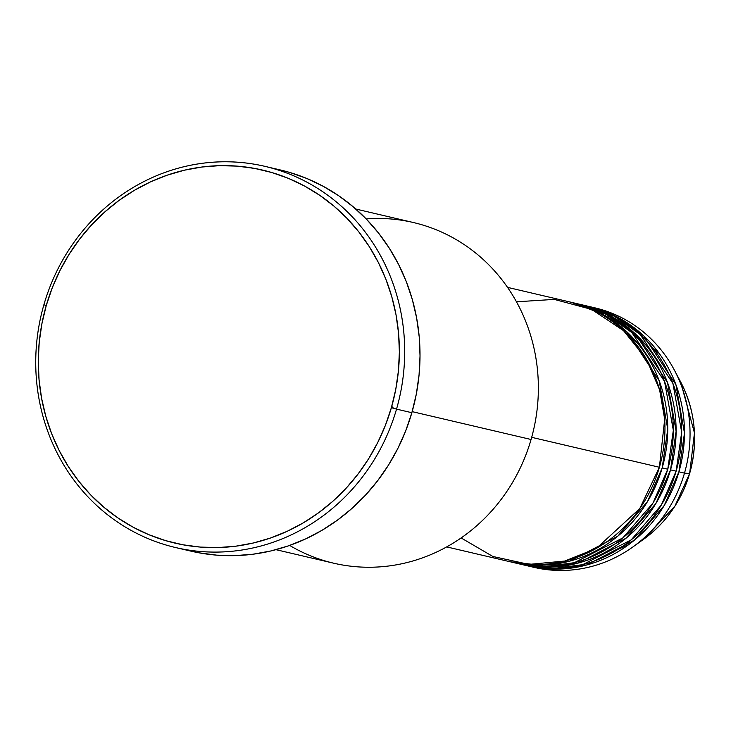 <?xml version="1.0" encoding="UTF-8"?>
<svg xmlns="http://www.w3.org/2000/svg" width="731" height="731" viewBox="0 0 731 731"><rect width="100%" height="100%" fill="white"/><g stroke="black" fill="none" stroke-linecap="round" stroke-linejoin="round"><path stroke-width="1.1" d="M652.162 347.252L659.261 353.502M592.055 307.212A133.289 125.165 103.2 0 1 674.384 370.124L680.662 381.947L694.45 432.944L689.644 473.505A118.486 111.267 -76.8 0 0 680.662 381.947C695.428 410.868 698.425 441.396 689.653 473.514L684.49 473.131L689.635 473.514L674.887 506.172L643.837 539.094A118.486 111.267 -76.8 0 0 689.635 473.514C681.493 500.799 666.224 522.665 643.837 539.094L632.964 546.898A133.289 125.165 103.2 0 1 531.254 566.68M461.124 537.943L492.831 556.465L528.933 564.396L564.816 561.033L596.441 548.351L639.78 508.538L659.399 467.255A133.289 125.165 -76.8 0 0 569.769 301.949L507.524 287.365M572.556 302.607A133.289 125.165 103.2 0 0 571.158 302.287L601.33 313.471L627.024 331.965L659.188 380.732L667.75 429.234L662.185 467.904L647.511 501.567L617.722 536.225L569.714 561.143L540.483 565.237L510.348 561.81A133.289 125.165 103.2 0 0 511.737 562.148L517.31 563.455A133.289 125.165 -76.8 0 0 667.759 469.211A133.289 125.165 -76.8 0 0 578.13 303.913L572.556 302.607A133.289 125.165 103.2 0 1 662.185 467.904L667.759 469.211L662.185 467.904A133.289 125.165 103.2 0 1 511.737 562.148M514.533 562.76L544.823 566.552L574.31 562.706L622.839 537.906L652.957 503.074L667.759 469.211L673.324 430.294L664.552 381.472L631.84 332.559L605.807 314.202L575.334 303.292M580.917 304.562A133.289 125.165 103.2 0 0 579.519 304.242L609.691 315.436L635.394 333.93L667.549 382.688L676.111 431.199L670.546 469.869L655.871 503.522L626.083 538.19L578.075 563.098L548.844 567.192L518.708 563.765A133.289 125.165 103.2 0 0 520.097 564.104L525.671 565.41A133.289 125.165 -76.8 0 0 676.12 471.175A133.289 125.165 -76.8 0 0 586.49 305.869L580.917 304.562A133.289 125.165 103.2 0 1 670.546 469.869L676.12 471.175L670.546 469.869A133.289 125.165 103.2 0 1 520.097 564.104M522.893 564.725L553.184 568.517L582.671 564.67L631.2 539.871L661.317 505.039L676.12 471.175L681.685 432.259L672.913 383.428L640.201 334.524L614.168 316.157L583.694 305.247M589.277 306.527A133.289 125.165 103.2 0 0 587.879 306.207L618.06 317.391L643.755 335.885L675.919 384.652L684.472 433.154L678.916 471.824L664.232 505.487L634.444 540.145L586.445 565.063L557.205 569.157L527.069 565.73A133.289 125.165 103.2 0 0 528.458 566.059L534.032 567.366A133.289 125.165 -76.8 0 0 684.49 473.131A133.289 125.165 -76.8 0 0 594.851 307.833L589.277 306.527A133.289 125.165 103.2 0 1 678.916 471.824L684.49 473.131L678.916 471.824A133.289 125.165 103.2 0 1 528.458 566.059M366.176 218.916A174.937 164.283 103.2 0 1 531.072 439.495A174.937 164.283 -76.8 0 0 413.426 222.535L355.796 209.029M175.55 547.537L190.882 551.128A195.762 183.837 -76.8 0 0 411.855 412.713L396.531 409.122A195.762 183.837 103.2 0 1 175.55 547.537A195.762 183.837 103.2 0 1 43.897 304.745L46.254 305.531A191.595 179.927 103.2 0 1 271.941 172.562A191.595 179.927 103.2 0 1 391.377 407.688L396.531 409.122A195.762 183.837 -76.8 0 0 274.49 168.879A195.762 183.837 -76.8 0 0 43.897 304.745A195.762 183.837 103.2 0 1 264.878 166.339A195.762 183.837 103.2 0 1 396.531 409.122L411.855 412.713A195.762 183.837 -76.8 0 0 280.211 169.93L264.878 166.339M393.104 407.167L391.652 406.728L393.104 407.167M531.684 437.33L659.399 467.255L531.684 437.33M412.165 411.635L531.072 439.495L412.165 411.635M674.384 370.124A133.289 125.165 103.2 0 1 684.49 473.131A133.289 125.165 103.2 0 1 632.964 546.898M46.254 305.531L41.886 323.815L39.209 342.419L38.268 361.151L39.063 379.846L41.594 398.322L45.825 416.387L51.727 433.885L59.238 450.634L68.285 466.479L78.784 481.263L90.626 494.85L103.701 507.104L117.892 517.904L133.051 527.161L149.042 534.763L165.699 540.657L182.869 544.778L200.385 547.09L218.076 547.565L235.775 546.194L253.31 543.005L270.516 538.016L287.228 531.282L303.274 522.866L318.515 512.851L332.788 501.329L345.964 488.418L357.916 474.236L368.534 458.913L377.699 442.611L385.347 425.479L391.377 407.688L395.754 389.404L398.432 370.8L399.373 352.059L398.578 333.363L396.047 314.897L391.816 296.823L385.913 279.333L378.402 262.584L369.356 246.74L358.857 231.955L347.015 218.368L333.939 206.115L319.749 195.314L304.589 186.058L288.599 178.446L271.941 172.562L254.772 168.441L237.255 166.129L219.565 165.654L201.866 167.024L184.322 170.213L167.125 175.193L150.412 181.928L134.367 190.343L119.126 200.358L104.853 211.88L91.677 224.801L79.725 238.982L69.107 254.297L59.942 270.607L52.294 287.731L46.254 305.531L43.897 304.745A195.762 183.837 -76.8 0 0 165.937 544.988A195.762 183.837 -76.8 0 0 396.531 409.122L391.377 407.688A191.595 179.927 103.2 0 1 165.699 540.657A191.595 179.927 103.2 0 1 46.254 305.531M279.991 169.875L289.823 172.479L306.846 178.492L323.175 186.268L338.663 195.725L353.164 206.763L366.523 219.282L378.631 233.162L389.349 248.266L398.596 264.458L406.272 281.572L412.302 299.445L416.624 317.903L419.21 336.781L420.023 355.878L419.055 375.03L416.332 394.036L411.855 412.713L405.687 430.897L397.883 448.405L388.508 465.062L377.662 480.706L365.454 495.198L351.986 508.401L337.402 520.17L321.832 530.404L305.439 539.003L288.37 545.883L270.79 550.973L252.871 554.235L234.788 555.633L216.705 555.149L198.805 552.791L183.253 549.155M275.971 549.675L333.601 563.181A174.937 164.283 -76.8 0 0 531.072 439.495A174.937 164.283 103.2 0 1 289.659 545.427M446.705 546.907L508.95 561.49A133.289 125.165 -76.8 0 0 659.399 467.255L664.689 419.238L659.609 389.806L646.378 359.031L623.534 330.65L591.699 309.432L554.281 299.399L516.461 301.802M644.614 343.579L626.96 328.292M636.253 341.624L618.6 326.328M617.878 549.447L628.669 544.659M627.317 328.584L645.628 344.785M618.956 326.62L637.268 342.83"/></g></svg>
